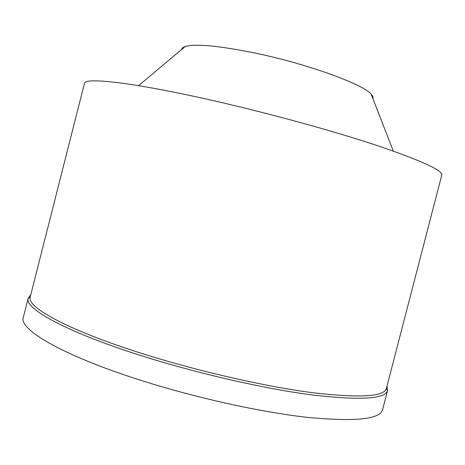 <?xml version="1.0" encoding="UTF-8"?>
<svg xmlns="http://www.w3.org/2000/svg" width="465" height="465" viewBox="0 0 465 465"><rect width="100%" height="100%" fill="white"/><g stroke="black" fill="none" stroke-linecap="round" stroke-linejoin="round"><path stroke-width="0.7" d="M372.901 98.563C373.337 97.388 372.779 95.964 371.239 94.279C363.601 84.328 306.633 63.6 253.774 52.789C218.155 45.663 195.306 43.576 185.221 46.517C183.053 47.25 181.885 48.232 181.699 49.47M441.75 175.177C443.029 170.556 421.61 160.716 377.499 145.655C333.376 130.973 268.154 113.053 211.279 100.184C132.211 82.224 84.246 77.144 84.456 83.438L30.149 297.251C26.662 307.371 69.744 331.074 146.12 354.795C201.24 372.006 266.492 386.741 312.654 392.716C359.102 398.11 383.66 396.773 386.334 388.699L441.75 175.177M386.979 386.281L387.514 390.722C384.898 398.993 360.148 400.452 313.253 395.099C266.637 389.147 200.653 374.279 144.964 356.847C67.791 332.818 24.459 308.754 28.144 298.454L30.754 294.816M28.202 298.175L23.32 317.392C18.548 329.051 61.374 354.987 139.093 379.783C194.998 397.726 261.464 412.374 308.318 417.465C355.446 421.86 380.207 419.25 382.614 409.642L387.595 390.449M371.239 94.279L393.28 151.061M185.221 46.517L138.547 85.659M30.149 297.251L28.144 298.454M386.334 388.699L387.514 390.722"/></g></svg>
